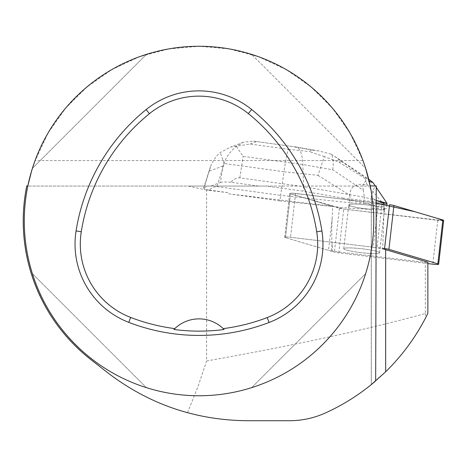 <?xml version="1.0" encoding="UTF-8"?>
<svg xmlns="http://www.w3.org/2000/svg" width="467" height="467" viewBox="0 0 467 467"><rect width="100%" height="100%" fill="white"/><g stroke="black" fill="none" stroke-linecap="round" stroke-linejoin="round"><path stroke-width="0.35" stroke-dasharray="2.33 1.75" d="M376.974 253.488A18.02 1.979 6.5 0 1 356.735 252.087A18.02 1.979 6.5 0 1 343.759 248.683A18.02 1.979 6.5 0 1 361.89 248.759A18.02 1.979 6.5 0 1 379.566 252.77A18.02 1.979 6.5 0 1 376.974 253.488M384.569 248.561L290.55 237.277A5.546 0.607 -173.5 0 0 284.677 237.218A5.546 0.607 -173.5 0 0 285.483 237.639L334.407 252.11A5.546 0.607 -173.5 0 0 338.762 252.898L427.854 263.586M443.65 220.406A5.546 0.607 6.5 0 1 437.783 220.348L343.765 209.064A5.546 0.607 6.5 0 1 339.41 208.282L290.486 193.805A5.546 0.607 6.5 0 1 289.686 193.391A5.546 0.607 6.5 0 1 295.553 193.449L389.571 204.727M381.977 209.66A18.02 1.979 6.5 0 1 361.744 208.259A18.02 1.979 6.5 0 1 348.761 204.855A18.02 1.979 6.5 0 1 366.893 204.931A18.02 1.979 6.5 0 1 384.569 208.942A18.02 1.979 6.5 0 1 381.977 209.66M378.393 202.339L373.267 247.206L290.55 237.277A5.551 0.607 6.5 0 0 284.683 237.218A5.551 0.607 6.5 0 0 285.483 237.639L290.486 193.805L285.483 237.639L328.529 250.37L332.125 218.842C331.634 229.53 331.623 237.972 332.09 244.159L332.638 251.234L425.332 262.361L425.332 313.538C367.225 329.544 294.315 345.358 206.601 360.985L206.601 190.104L228.305 192.708L228.859 193.84L332.714 206.303L290.486 193.805A5.551 0.607 6.5 0 1 289.686 193.391A5.551 0.607 6.5 0 1 295.558 193.449L343.198 199.164L343.315 198.131L378.393 202.339A8.324 0.916 6.5 0 1 382.14 202.894L384.306 203.285L382.701 248.783L377.021 247.761L382.14 202.894M332.125 218.842L332.714 206.303M343.315 198.131L303.042 191.131L266.33 186.07L374.826 186.07L371.259 196.362C371.283 197.541 372.952 198.878 376.268 200.372M208.895 190.034C205.322 189.263 203.571 188.592 203.641 188.026L204.079 187.705L211.458 163.993L216.274 156.363L220.22 152.616L230.394 147.14L250.172 144.046L288.606 149.341C287.398 151.396 285.857 158.862 283.983 171.739L224.248 163.508L216.898 186.578L213.04 187.203L208.895 190.034L228.305 192.708M206.601 190.104L188.382 186.07L208.37 186.07L204.079 187.705M343.747 248.683A18.032 1.979 -173.5 0 0 361.44 252.694A18.032 1.979 -173.5 0 0 379.578 252.775A18.032 1.979 -173.5 0 0 361.89 248.759A18.032 1.979 -173.5 0 0 343.747 248.683L348.75 204.85A18.032 1.979 6.5 0 1 359.59 204.266A18.032 1.979 6.5 0 1 378.83 206.805L378.947 205.772A18.032 1.979 6.5 0 1 383.238 206.928L383.121 207.967A18.032 1.979 6.5 0 1 384.586 208.942A18.032 1.979 6.5 0 1 378.48 209.73L378.603 208.696A18.032 1.979 6.5 0 1 372.117 208.37L372.001 209.403A18.032 1.979 6.5 0 1 348.75 204.85M372.117 208.37L378.603 208.696M383.238 206.928L378.947 205.772M425.332 313.538L425.793 317.472C403.114 360.6 369.695 392.408 325.546 412.904C314.157 418.07 302.114 420.674 289.423 420.72L247.487 420.72C226.974 420.697 206.986 418.018 187.536 412.688C158.138 404.568 131.39 391.159 107.305 372.444L90.779 359.537C39.041 319.732 13.274 249.944 26.736 186.07L188.382 186.07M187.536 412.688L197.81 387.09L206.601 360.985M236.419 146.451L243.12 156.328L302.849 164.565L332.702 169.749L363.244 190.244L364.388 197.214L303.556 186.648L302.849 164.565C302.347 153.999 300.088 148.144 296.078 147.006L253.429 141.116L243.307 142.231L236.419 146.451C229.881 151.6 225.386 158.109 222.94 165.972L220.424 182.41L210.804 186.07L208.37 186.07M374.826 186.07L26.736 186.07M210.804 186.07L266.33 186.07M370.179 185.854A174.74 174.74 0 0 1 199.018 395.759A174.74 174.74 0 0 1 27.851 185.854M34.581 161.909L48.008 133.095L65.503 108.291L87.025 86.885L111.922 69.53L139.452 56.746L168.78 48.918L199.018 46.28L229.256 48.918L258.578 56.746L286.108 69.53L311.004 86.885L332.527 108.291L350.022 133.095L362.958 160.549L365.638 168.389C349.012 114.87 305.161 71.025 251.643 54.394C305.161 71.025 349.012 114.87 365.643 168.389L251.643 54.394L365.643 168.389M427.854 262.18L425.332 262.361M332.638 251.234L331.307 250.995A8.324 0.916 6.5 0 1 328.529 250.37M373.267 247.206A8.324 0.916 6.5 0 1 377.021 247.761M32.392 273.65C49.023 327.169 92.869 371.014 146.387 387.645C92.869 371.014 49.023 327.169 32.392 273.65L146.387 387.645L32.392 273.65M251.643 387.645C305.161 371.014 349.012 327.169 365.643 273.65C349.012 327.169 305.161 371.014 251.643 387.645L365.643 273.65L251.643 387.645M146.387 54.394C92.869 71.025 49.023 114.87 32.392 168.389C49.023 114.87 92.869 71.025 146.387 54.394L32.392 168.389L146.387 54.394M223.372 328.756A34.949 34.949 0 0 0 174.676 328.739M375.666 380.944L371.329 384.563L371.329 195.959M427.854 313.363L425.793 317.472M216.898 186.578L280.626 195.369L279.996 200.892L349.246 208.259L372.001 209.403M228.859 193.84L279.996 200.892M224.248 163.508L220.22 152.616M376.554 200.501L364.388 197.214L363.758 202.736L343.198 199.164M258.706 186.07L230.885 182.235C234.078 178.978 237.061 177.518 239.828 177.857L303.556 186.648L303.042 191.131M378.83 206.805L363.758 202.736M378.48 209.73L383.337 209.975L386.337 208.831L383.121 207.967M332.702 169.749C333.835 162.09 333.275 156.859 331.021 154.069L334.652 156.305L341.108 161.337L338.96 162.154L324.372 156.597L317.963 175.358L283.983 171.739L280.626 195.369L349.876 202.736L349.246 208.259M349.859 195.334L349.876 202.736L383.967 204.453L367.272 184.844C355.872 182.848 350.069 186.345 349.859 195.334L317.963 175.358M363.244 190.244C362.194 183.408 364.178 180.443 369.187 181.336M375.305 185.989L376.25 187.39M383.967 204.453L383.337 209.975M386.845 204.4L386.337 208.831M386.968 203.233L383.985 204.371M220.424 182.41C221.971 181.92 225.456 181.856 230.885 182.235M367.272 184.844C365.521 181.319 365.066 179.381 365.906 179.03L366.91 178.651L369.234 179.509M324.372 156.597L308.926 151.506L312.569 150.117L318.798 150.952L331.021 154.069M442.774 220.628L343.782 209.07L292.196 194.313L292.395 193.175L376.274 203.133M295.553 193.449L290.55 237.277L295.558 193.449M338.762 252.898L343.765 209.064M437.783 220.348L432.775 264.176M339.41 208.282L334.407 252.11M362.958 160.549L35.072 160.549M332.09 244.159L331.307 250.995M288.606 149.341L308.926 151.506M256.284 141.717L250.172 144.046M312.569 150.117L294.718 147.017M209.356 171.132L222.94 165.972M239.828 177.857L243.12 156.328M338.96 162.154L365.906 179.03M366.91 178.651L341.108 161.337M284.677 237.218L289.686 193.391L284.683 237.218M379.566 252.77L384.569 208.942L379.578 252.775M343.759 248.683L348.761 204.855M371.259 384.621L371.259 196.455M203.641 188.026L210.401 166.824M243.319 142.272L230.412 147.181M295.95 146.988L253.429 141.122M318.803 150.952L296.078 147.006M334.67 156.317L368.656 179.124"/><path stroke-width="0.7" d="M427.854 263.586L432.775 264.176A5.546 0.607 -173.5 0 0 438.647 264.234A5.546 0.607 -173.5 0 0 437.848 263.82L388.918 249.343A5.546 0.607 -173.5 0 0 384.569 248.561L389.571 204.727A5.546 0.607 6.5 0 1 393.926 205.515L442.85 219.992A5.546 0.607 6.5 0 1 443.65 220.406L438.647 264.234M384.306 203.285L376.268 200.372M371.265 384.621L385.66 371.79C403.062 354.727 417.124 335.253 427.854 313.363L427.854 262.18L382.701 248.783M26.736 186.07L26.777 185.889A175.785 175.785 0 0 0 90.779 359.537L107.305 372.444C148.681 404.188 195.41 420.282 247.487 420.72L289.423 420.72C301.991 420.709 314.034 418.099 325.546 412.904C343.765 404.632 360.471 393.979 375.666 380.944L376.25 186.006L370.179 185.854L365.638 168.389M26.777 185.889L27.851 185.854L31.715 170.578L34.581 161.909M27.851 185.854A174.74 174.74 0 0 0 181.342 394.86A174.74 174.74 0 0 0 373.758 221.019A174.74 174.74 0 0 0 27.851 185.854M321.921 230.972A195.708 195.708 0 0 0 251.655 109.511A83.873 83.873 0 0 0 146.124 109.587A195.708 195.708 0 0 0 76.068 230.931A83.873 83.873 0 0 0 128.769 322.358A195.708 195.708 0 0 0 269.091 322.481A83.873 83.873 0 0 0 321.921 230.972L316.719 231.801A190.437 190.437 0 0 0 248.345 113.609A78.608 78.608 0 0 0 149.44 113.679A190.437 190.437 0 0 0 81.27 231.755A78.608 78.608 0 0 0 130.661 317.443A190.437 190.437 0 0 0 174.816 328.61L173.94 329.474A191.412 191.412 0 0 0 224.107 329.492A34.949 34.949 0 0 0 223.372 328.756M224.107 329.492L223.232 328.622A190.437 190.437 0 0 0 267.206 317.56A78.608 78.608 0 0 0 316.719 231.801M223.232 328.622A34.949 34.949 0 0 0 174.816 328.61M174.676 328.739A34.949 34.949 0 0 0 173.94 329.474M369.187 181.336L373.04 182.65L375.305 185.989M376.25 187.39L386.968 203.233L376.554 200.501M386.968 203.308L386.845 204.4M368.656 179.124L373.04 182.65M376.274 203.133L415.157 211.796L438.326 218.649L442.774 220.628M437.848 263.82L442.85 219.992M393.926 205.515L388.918 249.343M385.66 371.79L385.66 249.693M248.345 113.609L251.655 109.511M149.44 113.679L146.124 109.587M81.27 231.755L76.068 230.931M130.661 317.443L128.769 322.358M267.206 317.56L269.091 322.481"/></g></svg>
